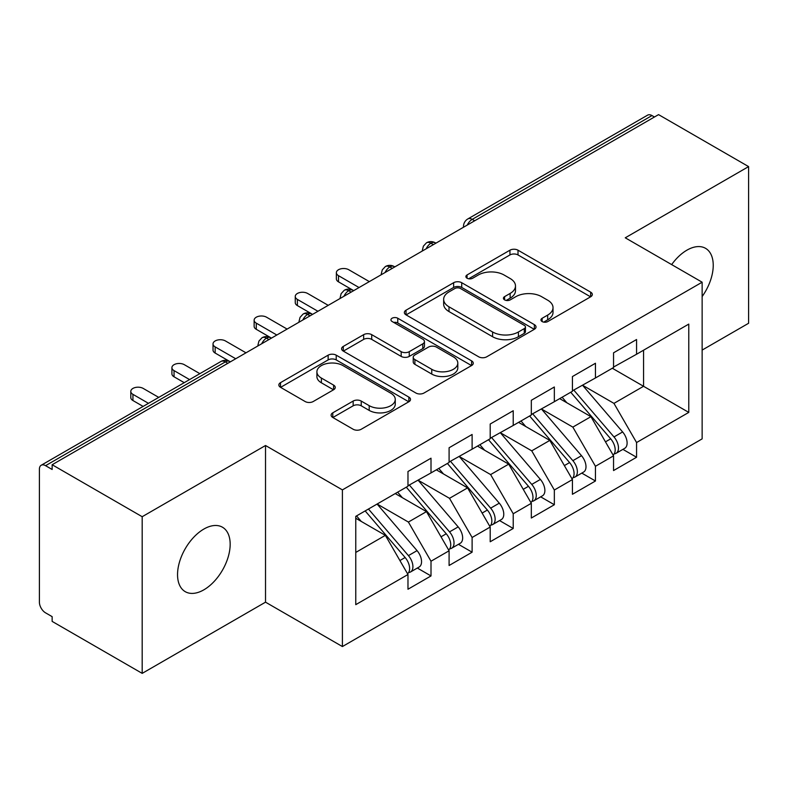 <?xml version="1.0" encoding="UTF-8"?>
<svg xmlns="http://www.w3.org/2000/svg" width="788" height="788" viewBox="0 0 788 788"><rect width="100%" height="100%" fill="white"/><g stroke="black" fill="none" stroke-linecap="round" stroke-linejoin="round"><path stroke-width="1.18" d="M542.124 321.553A3.999 2.305 0 0 0 547.768 321.553L590.645 296.8A5.703 3.3 0 0 0 592.32 294.466A5.703 3.3 0 0 0 590.645 292.141L518.011 250.2A5.703 3.3 0 0 0 509.935 250.2L467.057 274.953A3.999 2.305 0 0 0 465.895 276.588A3.999 2.305 0 0 0 467.057 278.213A3.999 2.305 0 0 0 472.711 278.213L478.257 275.012A18.262 10.539 0 0 1 504.084 275.012L510.141 278.509A18.262 10.539 0 0 1 515.49 285.965A18.262 10.539 0 0 1 510.141 293.422L504.596 296.623A3.999 2.305 0 0 0 503.424 298.258A3.999 2.305 0 0 0 504.596 299.883A3.999 2.305 0 0 0 510.24 299.883L515.795 296.682A18.262 10.539 0 0 1 541.622 296.682L547.67 300.179A18.262 10.539 0 0 1 553.018 307.635A18.262 10.539 0 0 1 547.67 315.092L542.124 318.293A3.999 2.305 0 0 0 540.952 319.918A3.999 2.305 0 0 0 542.124 321.553L542.124 318.293M203.856 589.828A37.213 21.483 120 0 0 228.165 557.037A37.213 21.483 120 0 0 222.462 527.221A37.213 21.483 120 0 0 203.856 529.063A37.213 21.483 120 0 0 179.546 561.854A37.213 21.483 120 0 0 185.249 591.67A37.213 21.483 120 0 0 203.856 589.828M702.138 296.544A37.213 21.483 120 0 0 705.536 248.319A37.213 21.483 120 0 0 686.929 250.16A37.213 21.483 120 0 0 671.662 264.601M332.782 412.823A5.703 3.3 0 0 0 331.108 415.158A5.703 3.3 0 0 0 332.782 417.482L353.162 429.253A5.703 3.3 0 0 0 361.229 429.253L408.854 401.762A5.703 3.3 0 0 0 410.518 399.427A5.703 3.3 0 0 0 408.854 397.103L336.21 355.161A5.703 3.3 0 0 0 328.143 355.161L280.518 382.653A5.703 3.3 0 0 0 278.844 384.987A5.703 3.3 0 0 0 280.518 387.312L305.133 401.525A5.703 3.3 0 0 0 313.21 401.525L333.59 389.764A5.703 3.3 0 0 0 335.255 387.43A5.703 3.3 0 0 0 333.59 385.105L321.376 378.053A15.268 8.816 0 0 1 316.904 371.818A15.268 8.816 0 0 1 326.331 363.682A15.268 8.816 0 0 1 342.967 365.593L390.789 393.192A15.268 8.816 0 0 1 395.261 399.427A15.268 8.816 0 0 1 385.834 407.573A15.268 8.816 0 0 1 369.198 405.662L361.229 401.062A5.703 3.3 0 0 0 353.162 401.062L332.782 412.823L332.782 417.482M702.138 350.089L748.6 323.267L748.6 166.603L658.561 114.624L52.146 464.733L52.146 469.481L45.566 465.678A8.717 5.033 -120 0 0 41.203 465.255A8.717 5.033 -120 0 0 39.4 469.244L39.4 602.17A8.717 5.033 -120 0 0 45.566 612.847L52.146 616.649L52.146 621.397L142.185 673.376L265.526 602.17L342.406 646.554L342.406 489.89L265.526 445.506L142.185 516.711L52.146 464.733M748.6 166.603L625.258 237.809L702.138 282.202L342.406 489.89M478.661 356.797A5.703 3.3 0 0 0 486.738 356.797L534.353 329.295A5.703 3.3 0 0 0 536.027 326.971A5.703 3.3 0 0 0 534.353 324.636L461.719 282.705A5.703 3.3 0 0 0 453.642 282.705L406.027 310.196A5.703 3.3 0 0 0 404.352 312.521A5.703 3.3 0 0 0 406.027 314.855L478.661 356.797M393.695 322.42A3.999 2.305 0 0 1 397.753 322.981L397.753 318.234L471.598 360.874A5.703 3.3 0 0 1 473.273 363.199A5.703 3.3 0 0 1 471.598 365.534L423.983 393.025A5.703 3.3 0 0 1 415.916 393.025L343.272 351.084L343.272 346.424A5.703 3.3 0 0 0 341.598 348.759A5.703 3.3 0 0 0 343.272 351.084M343.272 346.424L363.652 334.664A5.703 3.3 0 0 1 371.719 334.664L401.181 351.665A5.703 3.3 0 0 0 409.258 351.665L422.772 343.864A5.703 3.3 0 0 0 424.446 341.529A5.703 3.3 0 0 0 422.772 339.204L392.099 321.494A3.999 2.305 0 0 1 390.937 319.859A3.999 2.305 0 0 1 393.399 317.731A3.999 2.305 0 0 1 397.753 318.234M342.406 646.554L702.138 438.867L702.138 282.202M612.306 368.242L688.781 412.4L688.781 324.095L636.566 354.245L636.566 339.52L613.547 352.817L613.547 367.533L595.452 377.974L595.452 363.258L572.433 376.556L572.433 391.272L554.338 401.713L554.338 386.997L531.319 400.294L531.319 415.01L513.224 425.451L513.224 410.735L490.205 424.023L490.205 438.739L472.111 449.19L472.111 434.474L449.091 447.761L449.091 462.477L431.006 472.918L431.006 458.202L407.977 471.5L407.977 486.216L355.762 516.357L355.762 604.662L407.977 574.511L385.362 535.347L355.762 518.258M688.781 412.4L636.566 442.541L613.95 403.377L582.706 385.332M622.904 449.367L636.566 457.257L636.566 442.541M636.566 457.257L613.547 470.554L613.547 455.838L595.452 466.279L572.846 427.116L541.592 409.07M581.79 473.105L595.452 480.995L595.452 466.279M595.452 480.995L572.433 494.283L572.433 479.567L554.338 490.018L531.733 450.844L500.478 432.809M540.676 496.844L554.338 504.734L554.338 490.018M554.338 504.734L531.319 518.021L531.319 503.305L513.224 513.746L490.619 474.583L459.365 456.548M499.562 520.582L513.224 528.472L513.224 513.746M513.224 528.472L490.205 541.76L490.205 527.044L472.111 537.485L449.505 498.321L418.261 480.286M458.449 544.311L472.111 552.201L472.111 537.485M472.111 552.201L449.091 565.498L449.091 550.782L431.006 561.223L408.391 522.06L377.147 504.015M417.335 568.05L431.006 575.939L431.006 561.223M431.006 575.939L407.977 589.237L407.977 574.511M407.977 485.743L431.006 472.918M355.762 552.437L385.362 535.347M449.091 462.004L472.111 449.19M408.391 522.06L426.475 511.619L395.231 493.574M449.091 550.782L426.475 511.619M490.205 438.266L513.224 425.451M449.505 498.321L467.589 487.88L436.345 469.835M490.205 527.044L467.589 487.88M531.319 414.527L554.338 401.713M490.619 474.583L508.703 464.142L477.459 446.097M531.319 503.305L508.703 464.142M572.433 390.799L595.452 377.974M531.733 450.844L549.817 440.403L518.573 422.368M572.433 479.567L549.817 440.403M654.454 116.998L651.981 115.57L472.219 219.359L474.681 220.778M467.284 225.053A8.717 5.033 120 0 1 472.219 219.359A8.717 5.033 60 0 0 467.855 218.926L647.628 115.137A8.717 5.033 60 0 1 651.981 115.57M613.547 367.06L636.566 354.245M613.95 403.377L643.56 386.287L643.56 350.207L688.781 324.095M572.846 427.116L590.931 416.665L559.687 398.63M613.547 455.838L590.931 416.665M142.185 516.711L142.185 673.376M265.526 602.17L265.526 445.506M433.37 244.635L430.898 243.216A8.717 5.033 -120 0 0 426.535 242.783A8.717 5.033 -120 0 0 426.436 242.842L423.383 246.151L422.378 250.21A8.717 5.033 0 0 0 422.466 250.929M392.257 268.373L389.784 266.955A8.717 5.033 -120 0 0 385.421 266.521A8.717 5.033 -120 0 0 385.322 266.58L382.269 269.89L381.264 273.948A8.717 5.033 0 0 0 381.353 274.667M351.143 292.112L348.67 290.683A8.717 5.033 -120 0 0 344.317 290.25A8.717 5.033 -120 0 0 344.208 290.319L341.155 293.629L340.15 297.687A8.717 5.033 0 0 0 340.239 298.406M310.029 315.85L307.556 314.422A8.717 5.033 -120 0 0 303.203 313.988A8.717 5.033 -120 0 0 303.094 314.048L300.041 317.367L299.036 321.425A8.717 5.033 0 0 0 299.125 322.134M268.915 339.579L266.442 338.16A8.717 5.033 -120 0 0 262.089 337.727A8.717 5.033 -120 0 0 261.98 337.786L258.927 341.096L257.932 345.164A8.717 5.033 0 0 0 258.021 345.873M543.72 322.115L547.67 319.839A18.262 10.539 0 0 0 553.018 312.383L553.018 307.635M515.49 285.965L515.49 290.713A18.262 10.539 0 0 1 510.141 298.169L506.191 300.445M590.576 296.84L518.011 254.948A5.703 3.3 0 0 0 509.935 254.948L468.663 278.785M534.274 329.345L461.719 287.453A5.703 3.3 0 0 0 453.642 287.453L406.096 314.895M524.266 328.606A3.999 2.305 0 0 0 525.438 326.971A3.999 2.305 0 0 0 524.266 325.336L460.507 288.526A3.999 2.305 0 0 0 454.853 288.526L449.002 291.905A18.262 10.539 0 0 0 443.654 299.361A18.262 10.539 0 0 0 449.002 306.818L492.589 331.975A18.262 10.539 0 0 0 518.415 331.975L524.266 328.606L524.266 333.344A3.999 2.305 0 0 0 525.438 331.718L525.438 326.971M443.654 299.361L443.654 304.109A18.262 10.539 0 0 0 449.002 311.565L449.002 306.818M524.266 333.344L518.415 336.722A18.262 10.539 0 0 1 492.589 336.722L449.002 311.565M343.351 351.133L363.652 339.401L363.652 334.664M424.446 341.529L424.446 346.277A5.703 3.3 0 0 1 422.772 348.611L409.258 356.412A5.703 3.3 0 0 1 401.181 356.412L371.719 339.401A5.703 3.3 0 0 0 363.652 339.401M397.753 322.981L471.529 365.573M431.755 369.316A15.268 8.816 0 0 0 448.392 371.227A15.268 8.816 0 0 0 457.808 363.081A15.268 8.816 0 0 0 453.336 356.856L436.493 347.124A5.703 3.3 0 0 0 428.426 347.124L414.902 354.925A5.703 3.3 0 0 0 413.227 357.26A5.703 3.3 0 0 0 414.902 359.584L431.755 369.316L431.755 374.064A15.268 8.816 0 0 0 448.392 375.974A15.268 8.816 0 0 0 457.808 367.829L457.808 363.081M413.227 357.26L413.227 362.007A5.703 3.3 0 0 0 414.902 364.332L414.902 359.584M431.755 374.064L414.902 364.332M395.261 399.427L395.261 404.175A15.268 8.816 0 0 1 385.834 412.321A15.268 8.816 0 0 1 369.198 410.41L361.229 405.81A5.703 3.3 0 0 0 353.162 405.81L332.851 417.532M316.904 371.818L316.904 376.565A15.268 8.816 0 0 0 321.376 382.801L321.376 378.053M333.511 389.804L321.376 382.801M408.775 401.801L336.21 359.909A5.703 3.3 0 0 0 328.143 359.909L280.597 387.361M574.019 390.356L613.99 436.936A11.633 6.718 60 0 1 618.481 447.988A11.633 6.718 60 0 1 616.068 453.317L624.707 448.333A11.633 6.718 -120 0 0 627.11 443.004A11.633 6.718 -120 0 0 622.619 431.952L582.657 385.362M616.068 453.317A11.633 6.718 60 0 1 614.187 453.849M570.729 392.247L610.7 438.837A11.633 6.718 60 0 1 615.192 449.889A11.633 6.718 60 0 1 613.074 455.021M338.495 275.672L338.495 281.848A7.269 4.196 180 0 1 336.368 278.883L336.368 272.707A7.269 4.196 0 0 0 338.495 275.672L359.052 287.541M369.336 281.611L348.779 269.742A7.269 4.196 0 0 0 340.859 268.826A7.269 4.196 0 0 0 336.368 272.707M566.838 402.757L562.1 397.231M338.495 281.848L353.034 290.25A8.717 5.033 120 0 0 348.67 290.683A8.717 5.033 120 0 0 343.942 296.268M532.905 414.084L572.876 460.675A11.633 6.718 60 0 1 577.368 471.726A11.633 6.718 60 0 1 574.954 477.055L583.593 472.061A11.633 6.718 -120 0 0 585.996 466.742A11.633 6.718 -120 0 0 581.505 455.691L541.543 409.1M574.954 477.055A11.633 6.718 60 0 1 573.073 477.587M529.625 415.985L569.586 462.576A11.633 6.718 60 0 1 574.078 473.627A11.633 6.718 60 0 1 571.96 478.759M297.381 299.41L297.381 305.586A7.269 4.196 180 0 1 295.254 302.612L295.254 296.446A7.269 4.196 0 0 0 297.381 299.41L317.938 311.28M328.222 305.34L307.665 293.481A7.269 4.196 0 0 0 299.745 292.565A7.269 4.196 0 0 0 295.254 296.446M525.724 426.495L520.986 420.969M297.381 305.586L311.92 313.988A8.717 5.033 120 0 0 307.556 314.422A8.717 5.033 120 0 0 302.828 320.007M491.801 437.823L531.762 484.413A11.633 6.718 60 0 1 536.254 495.465A11.633 6.718 60 0 1 533.84 500.784L542.479 495.8A11.633 6.718 -120 0 0 544.882 490.481A11.633 6.718 -120 0 0 540.391 479.429L500.429 432.839M533.84 500.784A11.633 6.718 60 0 1 531.959 501.326M488.511 439.724L528.472 486.314A11.633 6.718 60 0 1 532.964 497.366A11.633 6.718 60 0 1 530.846 502.498M256.267 323.149L256.267 329.315A7.269 4.196 180 0 1 254.14 326.35L254.14 320.184A7.269 4.196 0 0 0 256.267 323.149L276.824 335.018M287.108 329.079L266.551 317.209A7.269 4.196 0 0 0 258.631 316.303A7.269 4.196 0 0 0 254.14 320.184M484.61 450.234L479.872 444.708M256.267 329.315L270.806 337.727A8.717 5.033 120 0 0 266.442 338.16A8.717 5.033 120 0 0 261.714 343.735M450.687 461.561L490.648 508.152A11.633 6.718 60 0 1 495.14 519.203A11.633 6.718 60 0 1 492.727 524.522L501.365 519.538A11.633 6.718 -120 0 0 503.768 514.219A11.633 6.718 -120 0 0 499.287 503.168L459.315 456.577M492.727 524.522A11.633 6.718 60 0 1 490.845 525.064M447.397 463.462L487.358 510.043A11.633 6.718 60 0 1 491.85 521.095A11.633 6.718 60 0 1 489.732 526.236M215.154 346.887L215.154 353.054A7.269 4.196 180 0 1 213.026 350.089L213.026 343.913A7.269 4.196 0 0 0 215.154 346.887L235.71 358.747M245.994 352.817L225.437 340.948A7.269 4.196 0 0 0 217.518 340.042A7.269 4.196 0 0 0 213.026 343.913M443.496 473.962L438.758 468.446M215.154 353.054L230.372 361.84M409.573 485.3L449.534 531.88A11.633 6.718 60 0 1 454.026 542.932A11.633 6.718 60 0 1 451.613 548.261L460.251 543.277A11.633 6.718 -120 0 0 462.654 537.948A11.633 6.718 -120 0 0 458.173 526.896L418.201 480.316M451.613 548.261A11.633 6.718 60 0 1 449.731 548.803M406.283 487.191L446.244 533.781A11.633 6.718 60 0 1 450.736 544.833A11.633 6.718 60 0 1 448.628 549.965M174.049 370.616L174.049 376.792A7.269 4.196 180 0 1 171.912 373.827L171.912 367.651A7.269 4.196 0 0 0 174.049 370.616L189.583 379.589M199.857 373.65L184.323 364.686A7.269 4.196 0 0 0 176.404 363.78A7.269 4.196 0 0 0 171.912 367.651M402.382 497.701L397.644 492.185M174.049 376.792L184.234 382.673M368.459 509.028L408.42 555.619A11.633 6.718 60 0 1 412.912 566.67A11.633 6.718 60 0 1 410.499 571.999L419.137 567.015A11.633 6.718 -120 0 0 421.55 561.686A11.633 6.718 -120 0 0 417.059 550.635L377.088 504.044M410.499 571.999A11.633 6.718 60 0 1 408.617 572.531M365.169 510.929L405.13 557.52A11.633 6.718 60 0 1 409.622 568.572A11.633 6.718 60 0 1 407.514 573.703M132.936 394.355L132.936 400.531A7.269 4.196 180 0 1 130.808 397.566L130.808 391.39A7.269 4.196 0 0 0 132.936 394.355L148.469 403.328M158.743 397.388L143.209 388.425A7.269 4.196 0 0 0 135.29 387.509A7.269 4.196 0 0 0 130.808 391.39M361.268 521.439L356.531 515.913M132.936 400.531L143.121 406.411M227.801 363.317L225.338 361.899L45.566 465.678M230.352 361.85L229.692 361.465A8.717 5.033 120 0 0 225.338 361.899A8.717 5.033 -120 0 0 220.975 361.465L41.203 465.255M435.922 243.167L435.262 242.783A8.717 5.033 120 0 0 430.898 243.216A8.717 5.033 120 0 0 426.17 248.791M463.492 227.239L463.492 226.481A8.717 5.033 0 0 0 463.58 227.19M394.808 266.896L394.148 266.521A8.717 5.033 120 0 0 389.784 266.955A8.717 5.033 120 0 0 385.056 272.53M547.67 319.839L547.67 315.092M504.596 299.883L504.596 296.623M510.141 298.169L510.141 293.422M467.057 278.213L467.057 274.953M509.935 254.948L509.935 250.2M518.011 254.948L518.011 250.2M590.645 296.8L590.645 292.141M406.027 314.855L406.027 310.196M453.642 287.453L453.642 282.705M461.719 287.453L461.719 282.705M534.353 329.295L534.353 324.636M492.589 336.722L492.589 331.975M518.415 336.722L518.415 331.975M371.719 339.401L371.719 334.664M401.181 356.412L401.181 351.665M409.258 356.412L409.258 351.665M422.772 348.611L422.772 343.864M471.598 365.534L471.598 360.874M353.162 405.81L353.162 401.062M361.229 405.81L361.229 401.062M369.198 410.41L369.198 405.662M333.59 389.764L333.59 385.105M280.518 387.312L280.518 382.653M328.143 359.909L328.143 355.161M336.21 359.909L336.21 355.161M408.854 401.762L408.854 397.103M610.7 438.837L605.47 441.851M622.619 431.952L613.99 436.936M569.586 462.576L564.356 465.59M581.505 455.691L572.876 460.675M528.472 486.314L523.242 489.328M540.391 479.429L531.762 484.413M487.358 510.043L482.138 513.067M499.287 503.168L490.648 508.152M446.244 533.781L441.024 536.805M458.173 526.896L449.534 531.88M405.13 557.52L399.91 560.534M417.059 550.635L408.42 555.619M435.262 242.783A8.717 8.717 0 0 0 426.535 242.783M467.855 218.926A8.717 8.717 0 0 0 463.492 226.481M394.148 266.521A8.717 8.717 0 0 0 385.421 266.521M422.378 250.21L422.378 250.978M353.034 290.25A8.717 8.717 0 0 0 344.317 290.25M381.264 273.948L381.264 274.716M311.92 313.988A8.717 8.717 0 0 0 303.203 313.988M340.15 297.687L340.15 298.455M270.806 337.727A8.717 8.717 0 0 0 262.089 337.727M299.036 321.425L299.036 322.194M229.692 361.465A8.717 8.717 0 0 0 220.975 361.465M257.932 345.164L257.932 345.922"/></g></svg>
